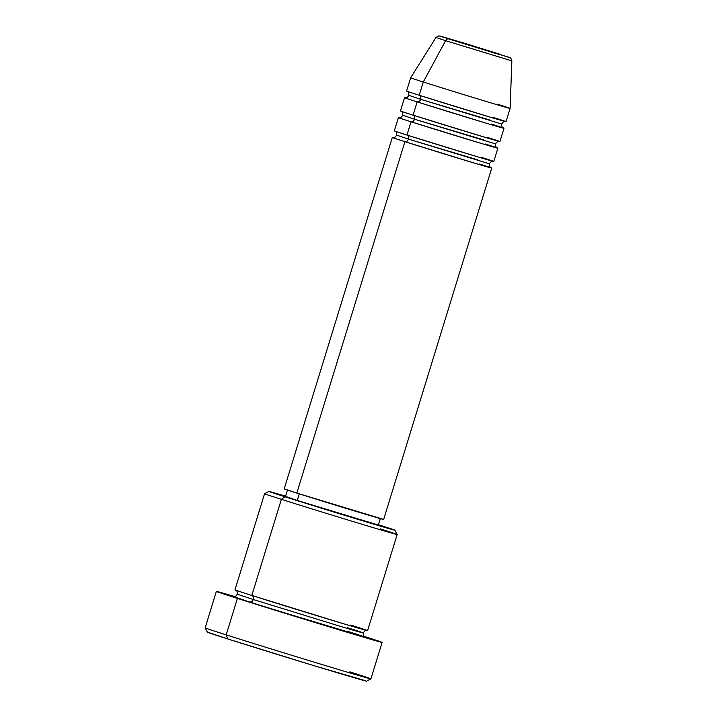 <?xml version="1.0" encoding="UTF-8"?>
<svg xmlns="http://www.w3.org/2000/svg" width="717" height="717" viewBox="0 0 717 717"><rect width="100%" height="100%" fill="white"/><g stroke="black" fill="none" stroke-linecap="round" stroke-linejoin="round"><path stroke-width="1.08" d="M448.734 38.942L509.348 57.387L453.744 40.528L439.969 36.002L463.209 42.859L500.583 54.447L497.795 54.062L448.734 38.942A3.468 2.581 107.7 0 0 445.589 40.681A3.468 2.581 -72.3 0 1 448.734 38.942M479.126 163.879C490.303 167.402 502.142 171.39 475.138 163.315L404.926 141.679A3.468 2.581 107.7 0 0 408.412 139.107L477.674 159.819M488.994 163.664L408.412 139.107A3.468 2.581 107.7 0 0 406.996 135.065A3.468 2.581 -72.3 0 1 408.412 139.107A3.468 2.581 -72.3 0 1 404.926 141.679A52.027 0.457 -162.9 0 1 392.298 137.476A52.027 0.457 -162.9 0 1 392.934 137.601M485.248 143.983C496.424 147.514 508.263 151.493 481.25 143.427L411.038 121.791A52.027 0.457 -162.9 0 1 398.419 117.588L394.332 130.852A52.027 0.457 17.1 0 0 406.96 135.056L477.172 156.691C504.185 164.758 492.346 160.778 481.17 157.247M497.275 147.926A52.027 0.457 -162.9 0 1 497.867 148.186A52.027 0.457 -162.9 0 1 465.799 138.766A52.027 0.457 -162.9 0 1 411.038 121.791L406.96 135.056L411.038 121.791A3.468 2.581 107.7 0 0 414.534 119.219L483.787 139.932M495.115 143.767L414.534 119.219A3.468 2.581 107.7 0 0 413.117 115.168A3.468 2.581 -72.3 0 1 414.534 119.219A3.468 2.581 -72.3 0 1 411.038 121.791L412.616 121.63M491.36 124.095C502.536 127.626 514.385 131.605 487.372 123.539L417.16 101.904A52.027 0.457 -162.9 0 1 404.531 97.7L400.453 110.956A52.027 0.457 17.1 0 0 413.082 115.159L483.294 136.795C510.307 144.87 498.458 140.882 487.282 137.359M503.397 128.038A52.027 0.457 -162.9 0 1 503.988 128.298A52.027 0.457 -162.9 0 1 471.92 118.87A52.027 0.457 -162.9 0 1 417.16 101.904L413.082 115.159L417.16 101.904A3.468 2.581 107.7 0 0 420.655 99.322L489.908 120.044M501.237 123.88L420.655 99.322A3.468 2.581 107.7 0 0 419.239 95.28L489.415 116.907C516.419 124.973 504.58 120.994 493.404 117.463M268.893 491.423L264.564 493.717A69.37 0.609 17.1 0 0 281.387 499.328L284.882 496.747A65.901 0.574 -162.9 0 1 268.893 491.423A65.901 0.574 -162.9 0 1 285.581 496.155L272.415 492.713L328.305 510.307L388.614 528.519L394.26 529.908L378.406 524.71A65.901 0.574 -162.9 0 1 378.872 524.862A65.901 0.574 -162.9 0 1 394.87 530.177A65.901 0.574 -162.9 0 1 354.503 518.328A65.901 0.574 -162.9 0 1 284.882 496.747L281.387 499.328A69.37 0.609 -162.9 0 1 264.555 493.726L234.979 589.858A69.37 0.609 17.1 0 0 251.819 595.46L345.433 624.31C381.444 635.074 365.652 629.759 350.756 625.054M226.187 634.859A86.712 0.753 -162.9 0 1 205.152 627.859A86.712 0.753 17.1 0 0 226.187 634.859L237.408 598.39A86.712 0.753 -162.9 0 1 216.364 591.391A86.712 0.753 -162.9 0 1 234.746 596.553L216.498 591.391L237.408 598.39L226.187 634.859A86.712 0.753 17.1 0 0 317.452 663.144A86.712 0.753 17.1 0 0 370.904 678.847A86.712 0.753 -162.9 0 1 317.111 663.046A86.712 0.753 -162.9 0 1 226.187 634.859L227.648 638.91L226.187 634.859M216.364 591.391L205.152 627.859L207.446 632.197A83.244 0.726 17.1 0 0 227.648 638.91L207.571 632.188M361.843 635.934L348.713 631.686C363.618 636.391 379.41 641.697 343.389 630.942L249.776 602.092A3.468 2.581 107.7 0 0 253.271 599.52L342.206 626.918C376.416 637.144 361.422 632.098 347.261 627.626C361.422 632.098 376.416 637.144 342.206 626.918L253.271 599.52A3.468 2.581 107.7 0 0 251.882 595.477A3.468 2.581 -72.3 0 1 253.271 599.52L237.273 594.196L253.271 599.52A3.468 2.581 -72.3 0 1 249.776 602.092L233.643 596.616M364.998 637.046L364.998 637.046C364.729 636.167 363.107 637.61 363.25 632.95L347.261 627.626M398.419 117.588A52.027 0.457 -162.9 0 1 399.055 117.713M392.298 137.476L284.192 488.877A52.027 0.457 17.1 0 0 296.82 493.081L404.926 141.679L296.82 493.081L284.273 488.877M287.508 489.899L285.465 496.522L288.494 497.616L297.25 500.448L299.276 493.861L297.25 500.448L286.943 496.872M252.052 594.689L281.387 499.328L251.819 595.46A69.37 0.609 17.1 0 0 324.828 618.09A69.37 0.609 17.1 0 0 367.588 630.655L397.164 534.515A69.37 0.609 -162.9 0 1 354.404 521.958A69.37 0.609 -162.9 0 1 281.387 499.328A69.37 0.609 17.1 0 0 354.673 522.039A69.37 0.609 17.1 0 0 397.164 534.515L394.87 530.177M423.281 82.007L445.589 40.681L435.954 37.481L438.822 35.85L510.137 57.701C510.441 57.324 511.015 58.364 511.848 60.828L445.589 40.681L423.281 82.007A52.027 0.457 -162.9 0 1 410.653 77.812A52.027 0.457 17.1 0 0 423.281 82.007L419.203 95.271L423.281 82.007A52.027 0.457 17.1 0 0 478.087 99A52.027 0.457 17.1 0 0 510.11 108.401A52.027 0.457 -162.9 0 1 478.033 98.982A52.027 0.457 -162.9 0 1 423.281 82.007M435.954 37.481L410.653 77.812L406.575 91.068A52.027 0.457 17.1 0 0 419.203 95.271A52.027 0.457 17.1 0 0 473.955 112.246A52.027 0.457 17.1 0 0 506.032 121.666L510.11 108.401L511.848 60.828M404.531 97.7A52.027 0.457 -162.9 0 1 405.168 97.817M413.261 114.586L413.082 115.159A52.027 0.457 17.1 0 0 467.834 132.134A52.027 0.457 17.1 0 0 499.91 141.554L503.988 128.298M497.481 104.207A52.027 0.457 -162.9 0 1 510.11 108.401M365.795 680.8L313.23 665.457L227.648 638.91A83.244 0.726 17.1 0 0 314.933 665.968A83.244 0.726 17.1 0 0 366.566 681.15L370.904 678.856L382.125 642.387A86.712 0.753 -162.9 0 1 328.673 626.676A86.712 0.753 -162.9 0 1 237.408 598.39L354.431 634.455L381.991 642.387L364.021 636.32A86.712 0.753 -162.9 0 1 382.125 642.387M364.899 636.992L270.434 608.599L249.776 602.092L251.604 601.787M380.333 528.913A69.37 0.609 -162.9 0 1 397.164 534.515M377.841 524.88L297.25 500.448L378.289 525.086L380.333 518.454M383.165 519.26L296.82 493.081A52.027 0.457 17.1 0 0 351.572 510.047A52.027 0.457 17.1 0 0 383.649 519.475L491.754 168.074A52.027 0.457 -162.9 0 1 459.678 158.654A52.027 0.457 -162.9 0 1 404.926 141.679L406.503 141.518M491.154 167.823A52.027 0.457 -162.9 0 1 491.754 168.074M407.139 134.473L406.96 135.056A52.027 0.457 17.1 0 0 461.721 152.022A52.027 0.457 17.1 0 0 493.789 161.45L497.867 148.186M349.86 671.847A86.712 0.753 -162.9 0 1 370.904 678.856M419.373 94.689L419.203 95.271A3.468 2.581 -72.3 0 1 420.655 99.322A3.468 2.581 -72.3 0 1 417.16 101.904L418.737 101.733M409.326 95.486L420.655 99.322M403.214 115.374L414.534 119.219M397.093 135.262L408.412 139.107M445.589 40.681L511.49 60.766M491.253 167.868C491.118 167.16 489.496 168.594 489.46 163.745C492.194 159.757 492.785 161.845 493.26 161.343M497.374 147.971C497.231 147.272 495.617 148.706 495.572 143.848C498.315 139.869 498.907 141.957 499.373 141.455M503.486 128.083C503.352 127.384 501.739 128.809 501.694 123.96C504.427 119.972 505.028 122.06 505.494 121.558M366.996 630.548C366.279 631.112 365.751 629.015 363.25 632.95M235.526 590.1C235.803 590.969 237.417 589.535 237.273 594.196C234.782 598.13 234.253 596.033 233.527 596.598L233.527 596.598M407.077 91.283C407.211 91.982 408.824 90.557 408.869 95.406C406.136 99.394 405.535 97.306 405.069 97.808M400.955 111.171C401.09 111.879 402.712 110.445 402.748 115.294C400.014 119.282 399.423 117.194 398.948 117.696M394.834 131.068C394.968 131.767 396.591 130.333 396.626 135.181C393.893 139.17 393.301 137.081 392.826 137.583"/></g></svg>
